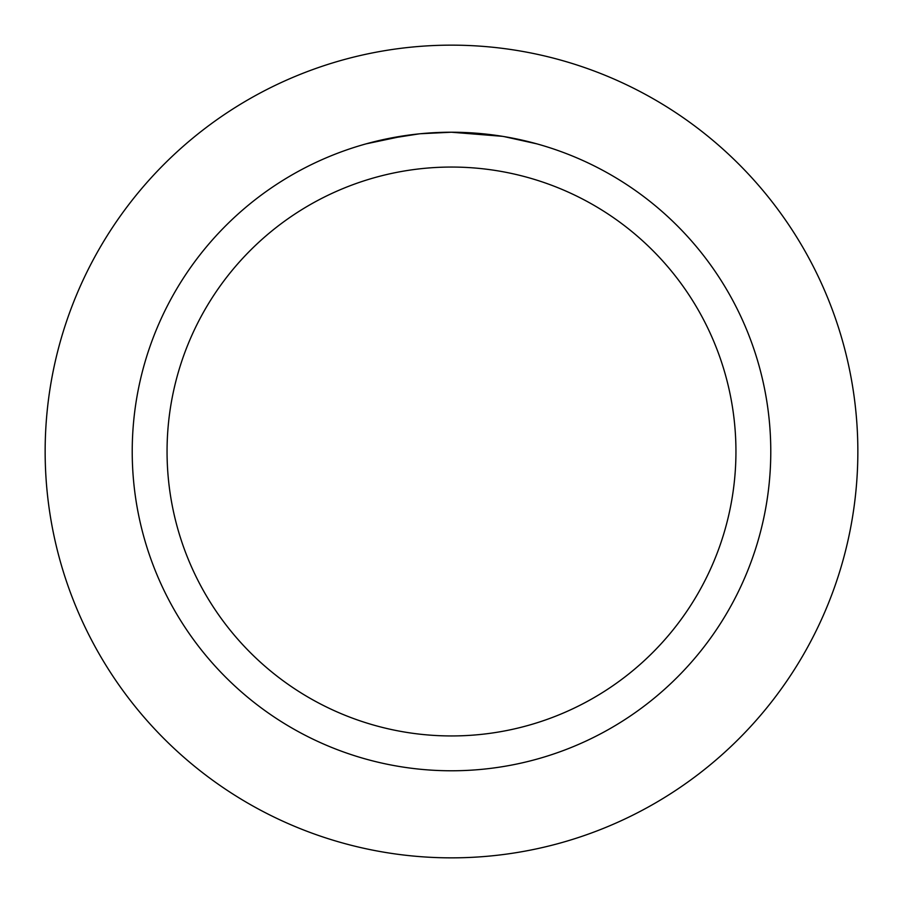 <?xml version="1.0" encoding="UTF-8"?>
<svg xmlns="http://www.w3.org/2000/svg" width="903" height="903" viewBox="0 0 903 903"><rect width="100%" height="100%" fill="white"/><g stroke="black" fill="none" stroke-linecap="round" stroke-linejoin="round"><path stroke-width="1.35" d="M451.5 45.15A406.35 406.35 0 0 1 857.85 451.5A406.35 406.35 0 0 1 451.5 857.85A406.35 406.35 0 0 1 45.15 451.5A406.35 406.35 0 0 1 451.5 45.15A406.35 406.35 0 0 1 857.85 451.5A406.35 406.35 0 0 1 451.5 857.85A406.35 406.35 0 0 1 45.15 451.5A406.35 406.35 0 0 1 451.5 45.15M457.257 132.278L461.219 132.369M486.875 134.197L488.094 134.333M502.542 136.33L451.5 132.233A319.278 319.278 0 0 1 770.778 451.5A319.278 319.278 0 0 1 451.5 770.778A319.278 319.278 0 0 1 132.222 451.5A319.278 319.278 0 0 1 451.5 132.222L420.448 133.734M503.897 136.556L536.89 143.859M451.5 167.055A284.445 284.445 0 0 1 735.945 451.5A284.445 284.445 0 0 1 451.5 735.945A284.445 284.445 0 0 1 167.055 451.5A284.445 284.445 0 0 1 451.5 167.055M419.094 133.87L385.4 139.141M430.438 132.922L434.998 132.651M366.121 143.848L405.571 135.552M408.246 135.168L415.594 134.254M423.484 133.452L428.067 133.091M429.23 133.001L431.024 132.888M433.745 132.718L438.553 132.493M445.687 132.278L451.5 132.222"/></g></svg>
